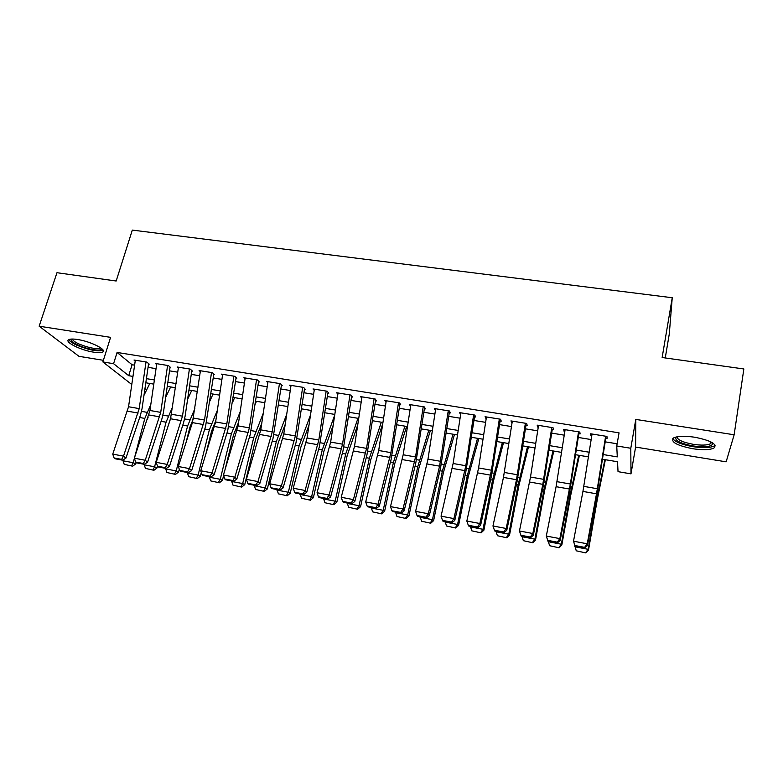 <?xml version="1.0" encoding="UTF-8"?>
<svg xmlns="http://www.w3.org/2000/svg" width="783" height="783" viewBox="0 0 783 783"><rect width="100%" height="100%" fill="white"/><g stroke="black" fill="none" stroke-linecap="round" stroke-linejoin="round"><path stroke-width="1.17" d="M93.686 352.174C98.002 352.849 100.948 352.83 102.524 352.096C107.8 350.089 90.848 341.427 77.556 339.509C73.299 338.863 70.401 338.892 68.865 339.607C63.668 341.76 80.776 350.304 93.686 352.174M692.661 448.718C702.527 450.166 709.594 449.98 713.861 448.14C717.639 444.245 711.267 440.604 694.746 437.227C684.871 435.818 677.872 436.014 673.771 437.834C670.091 441.769 676.395 445.4 692.661 448.718M145.863 391.49L144.571 391.265M665.256 357.958L669.299 333.881L672.245 297.736L132.307 230.094L116.178 281.009L56.973 272.709L39.15 326.198L78.975 356.334L103.376 360.307M635.786 419.414L635.6 447.073L726.144 461.833L734.151 434.78L635.786 419.414L630.795 448.267L630.99 473.862L618.032 471.66L617.533 461.745L602.489 459.229M635.6 447.073L630.99 473.862M672.245 297.736L662.144 357.518L743.85 368.969L734.151 434.78M149.23 364.134L146.832 362.098L134.001 360.023L135.214 361.032M170.723 367.619L168.423 365.583L155.435 363.488L156.649 364.526M192.491 371.142L190.279 369.116L177.134 366.992L178.348 368.069M214.513 374.705L212.399 372.688L199.097 370.535L200.301 371.661M236.809 378.316L234.792 376.31L221.325 374.127L222.529 375.302M259.369 381.977L257.46 379.97L243.826 377.768L245.03 378.992M282.213 385.676L280.412 383.68L266.611 381.448L267.806 382.73M305.341 389.425L303.647 387.428L289.671 385.167L290.855 386.518M328.762 393.213L327.177 391.226L313.024 388.945L314.208 390.365M352.467 397.059L350.999 395.082L336.67 392.763L337.845 394.27M376.486 400.945L375.135 398.978L360.62 396.629L361.775 398.244M400.798 404.889L399.575 402.922L384.874 400.553L386.019 402.276M425.433 408.883L424.327 406.925L409.431 404.517L410.556 406.387M447.993 412.533L450.382 412.925L449.403 410.977L434.32 408.54L435.426 410.498M473.363 416.644L475.653 417.016L474.801 415.078L459.523 412.612L460.639 414.579M499.065 420.814L501.257 421.166L500.543 419.238L485.059 416.732L486.174 418.719M525.109 425.032L527.194 425.365L526.616 423.446L510.927 420.911L512.043 422.908M551.496 429.299L553.473 429.622L553.043 427.724L537.138 425.149L538.264 427.156M578.245 433.635L580.115 433.939L579.812 432.05L563.711 429.446L564.093 431.345L564.827 431.462M603.223 454.551L617.288 456.89L616.74 445.967L619.059 432.852L117.078 352.448L132.073 364.741L134.607 365.152M148.056 367.344L156.042 368.646M169.529 370.839L177.741 372.179M191.258 374.382L199.694 375.762M213.25 377.964L221.922 379.383M235.507 381.595L244.423 383.044M258.038 385.265L267.199 386.763M280.852 388.985L290.258 390.521M303.941 392.743L313.611 394.319M327.323 396.56L337.258 398.175M350.999 400.416L361.198 402.08M374.979 404.322L385.442 406.025M399.261 408.276L410.008 410.028M423.848 412.289L434.878 414.08M448.757 416.35L460.081 418.191M473.989 420.461L485.617 422.35M499.554 424.621L511.475 426.569M525.442 428.839L537.686 430.836M551.682 433.116L564.249 435.162M578.275 437.452L591.165 439.557M605.22 441.847L617.121 443.785M605.347 438.03L607.099 438.314L606.952 436.425L590.627 433.792L590.862 435.681L591.752 435.828M131.789 384.512L102.867 361.942L110.569 337.356L39.15 326.198M102.867 361.942L113.584 363.694L128.725 375.703L132.973 376.408M117.078 352.448L113.584 363.694M616.74 445.967L630.795 448.267M144.963 388.574L146.636 389.905M588.444 456.871L575.574 454.717M561.558 452.378L549.01 450.274M535.034 447.935L522.799 445.889M508.852 443.55L496.931 441.563M483.013 439.224L471.395 437.286M457.507 434.957L446.193 433.068M432.333 430.748L421.313 428.898M407.483 426.588L396.746 424.787M382.946 422.477L372.493 420.735M358.722 418.425L348.543 416.722M334.811 414.422L324.886 412.768M311.184 410.468L301.533 408.853M287.86 406.563L278.464 404.997M264.83 402.707L255.679 401.18M242.074 398.899L233.168 397.412M219.592 395.141L210.93 393.692M197.394 391.422L188.957 390.012M175.461 387.751L167.249 386.381M153.781 384.13L145.804 382.789M146.411 378.639L154.388 379.97M167.865 382.202L176.067 383.572M189.574 385.813L198.011 387.213M211.557 389.464L220.219 390.903M233.794 393.164L242.701 394.642M256.315 396.903L265.466 398.42M279.1 400.69L288.506 402.256M302.179 404.527L311.84 406.132M325.542 408.413L335.467 410.057M349.198 412.338L359.387 414.031M373.158 416.321L383.621 418.063M397.421 420.354L408.158 422.135M421.998 424.435L433.019 426.265M446.878 428.575L458.202 430.454M472.09 432.764L483.708 434.692M497.636 437.012L509.557 438.989M523.514 441.309L535.748 443.344M549.735 445.664L562.282 447.749M576.298 450.078L589.178 452.222M132.073 364.741L128.725 375.703M591.194 433.88L590.862 435.681M564.426 429.564L564.093 431.345M538.019 425.296L537.667 427.058M511.945 421.078L511.593 422.84M486.223 416.928L485.851 418.67M460.825 412.827L460.453 414.55M435.554 409.675L435.377 410.488M605.631 436.219L596.509 493.809L587.25 543.793L587.426 545.575L596.626 495.835L605.807 438.098M575.084 546.24L573.508 541.2L587.25 543.793L584.607 547.356L574.986 545.536L575.084 546.24L584.676 548.061L584.607 547.356M592.036 434.017L582.943 491.421L573.508 541.2L574.986 545.536M584.676 548.061L587.426 545.575M576.239 550.801L585.792 552.906L576.239 550.801L574.888 545.771M574.712 546.749L588.17 549.314L596.989 498.614L604.877 459.621M585.645 552.602L588.17 549.314L588.503 550.087L585.792 552.906M605.376 459.709L597.272 499.671L588.503 550.087M712.52 442.767L712.765 444C710.915 446.819 704.357 447.475 693.112 445.958C680.143 443.403 674.447 440.428 676.013 437.031M677.041 436.806C677.305 439.831 682.756 442.336 693.376 444.343C701.274 445.488 706.932 445.321 710.338 443.824L711.6 442.238M672.803 438.519C674.985 441.915 681.719 444.636 692.984 446.672C702.782 448.111 709.799 447.905 714.047 446.065L715.173 445.204M101.506 348.445L101.487 348.875C101.085 351.616 87.226 349.365 78.075 345.107C72.594 342.533 70.323 340.527 71.253 339.088M72.457 339.049C72.653 340.409 74.845 342.054 79.014 343.991C88.489 347.838 95.497 349.218 100.058 348.141L100.557 347.75M68.826 339.636C69.618 341.271 72.3 343.13 76.881 345.234C88.616 349.981 97.298 351.694 102.945 350.373L103.15 350.255M578.529 431.834L570.357 484.011L559.855 538.616L560.178 540.417L569.74 491.078L578.852 433.733M547.924 541.073L546.299 536.061L559.855 538.616L557.251 542.159L547.767 540.358L547.924 541.073L557.388 542.873L557.251 542.159M565.111 429.671L556.096 486.683L546.299 536.061L547.767 540.358M557.388 542.873L560.178 540.417M551.78 427.518L542.805 484.344L532.832 533.507L533.292 535.327L543.206 486.39L552.26 429.427M521.135 535.983L519.452 530.982L532.832 533.507L530.277 537.04L520.92 535.259L521.135 535.983L530.473 537.755L530.277 537.04M538.538 425.375L530.502 477.043L519.452 530.982L520.92 535.259M530.473 537.755L533.292 535.327M525.383 423.251L516.486 479.705L506.17 528.476L506.777 530.297L517.025 481.77L526.019 425.179M512.317 421.137L503.459 477.415L492.967 525.98L506.17 528.476L503.665 531.98L494.425 530.228L494.699 530.952L503.909 532.704L503.665 531.98M503.909 532.704L506.777 530.297M492.967 525.98L494.425 530.228M499.339 419.042L491.43 470.211L479.862 523.504L480.605 525.344L491.186 477.199L500.112 420.98M486.449 416.957L478.579 467.96L466.834 521.038L479.862 523.504L477.395 526.988L468.293 525.256L468.616 525.99L477.699 527.722L477.395 526.988M477.699 527.722L480.605 525.344M466.834 521.038L468.293 525.256M549.617 545.712L559.091 547.797L549.617 545.712L548.188 541.122M548.08 541.679L561.352 544.214L570.367 493.897L578.745 455.256M558.896 547.483L561.352 544.214L561.832 545.007L559.091 547.797M579.42 455.363L570.797 494.964L561.832 545.007M523.338 540.681L532.743 542.756L523.338 540.681L521.899 536.13M521.801 536.678L534.897 539.174L544.097 489.238L552.964 450.939M532.489 542.433L534.897 539.174L535.523 539.996L532.743 542.756M553.796 451.077L544.665 490.324L535.523 539.996M497.401 535.719L506.748 537.784L497.401 535.719L495.962 531.197M495.864 531.745L508.784 534.202L518.16 484.638L527.497 446.672M506.435 537.451L508.784 534.202L509.547 535.043L506.748 537.784M528.496 446.839L518.865 485.744L509.547 535.043M471.797 530.825L481.085 532.871L471.797 530.825L470.368 526.323M470.26 526.871L483.013 529.298L492.566 480.096L502.363 442.464M480.723 532.528L483.013 529.298L483.914 530.16L481.085 532.871M503.518 442.659L493.407 481.222L483.914 530.16M473.637 414.892L465.807 465.728L453.905 518.591L454.776 520.45L465.679 472.697L474.547 416.84M460.903 412.837L453.122 463.507L441.054 516.163L453.905 518.591L451.488 522.065L442.493 520.352L442.865 521.096L451.84 522.799L451.488 522.065M451.84 522.799L454.776 520.45M441.054 516.163L442.493 520.352M446.535 525.99L455.755 528.026L446.535 525.99L445.096 521.517M444.989 522.065L457.585 524.463L467.294 475.614L477.542 438.314M455.344 527.673L457.585 524.463L458.613 525.344L455.755 528.026M478.844 438.529L468.263 476.759L458.613 525.344M448.258 410.791L439.576 466.159L428.281 513.756L429.29 515.625L440.506 468.244L449.305 412.749M435.7 408.765L427.988 459.112L415.597 511.358L428.281 513.756L425.913 517.201L417.036 515.517L417.466 516.261L426.314 517.945L425.913 517.201M426.314 517.945L429.29 515.625M415.597 511.358L417.036 515.517M421.587 521.224L430.758 523.24L421.587 521.224L420.148 516.77M420.04 517.318L432.47 519.677L442.356 471.19L453.034 434.213M430.288 522.887L432.47 519.677L433.635 520.587L430.758 523.24M454.483 434.457L443.452 472.345L433.635 520.587M423.212 406.749L415.548 456.939L403 508.97L404.136 510.859L415.646 463.859L424.396 408.716M410.811 404.742L403.186 454.776L390.482 506.611L403 508.97L400.671 512.405L391.911 510.741L392.391 511.495L401.131 513.159L400.671 512.405M401.131 513.159L404.136 510.859M390.482 506.611L391.911 510.741M396.961 516.516L406.064 518.522L396.961 516.516L395.523 512.092M395.415 512.63L407.689 514.96L417.721 466.825L428.82 430.161M405.545 518.15L407.689 514.96L408.971 515.889L406.064 518.522M430.415 430.425L418.944 467.999L408.971 515.889M398.488 402.756L390.903 452.633L378.042 504.262L379.305 506.151L391.109 459.523L399.8 404.723M386.244 400.769L378.698 450.499L365.69 501.923L378.042 504.262L375.752 507.678L367.11 506.033L367.638 506.787L376.261 508.431L375.752 507.678M376.261 508.431L379.305 506.151M365.69 501.923L367.11 506.033M372.649 511.867L381.693 513.854L372.649 511.867L371.211 507.472M371.093 508.001L383.21 510.31L393.399 462.508L404.919 426.158M381.125 513.482L383.21 510.31L384.619 511.25L381.693 513.854M406.651 426.451L394.74 463.702L384.619 511.25M374.078 398.811L366.561 448.375L353.417 499.603L354.787 501.511L366.884 455.236L375.517 400.788M361.991 396.854L354.513 446.271L341.222 497.293L353.417 499.603L351.166 502.999L342.631 501.384L343.199 502.138L351.724 503.763L351.166 502.999M351.724 503.763L354.787 501.511M341.222 497.293L342.631 501.384M348.641 507.276L357.625 509.253L348.641 507.276L347.202 502.901M347.084 503.43L359.054 505.71L369.39 458.251L381.301 422.203M357.009 508.872L359.054 505.71L360.581 506.67L357.625 509.253M382.76 423.74L370.848 459.455L360.581 506.67M349.972 394.916L342.543 444.176L329.095 495.003L330.592 496.931L342.964 451.018L351.538 396.903M338.041 392.988L330.641 442.092L317.056 492.732L329.095 495.003L326.883 498.389L318.466 496.794L319.082 497.557L327.49 499.153L326.883 498.389M327.49 499.153L330.592 496.931M317.056 492.732L318.466 496.794M324.935 502.735L333.861 504.702L324.935 502.735L323.496 498.389M323.379 498.918L335.193 501.169L345.675 454.042L357.978 418.298M333.206 504.321L335.193 501.169L336.837 502.148L333.861 504.702M357.743 424.924L347.251 455.266L336.837 502.148M326.168 391.069L318.818 440.026L305.096 490.471L306.691 492.399L319.337 446.839L327.852 393.066M314.384 389.161L307.063 437.971L293.204 488.22L305.096 490.471L302.923 493.838L294.604 492.253L295.26 493.026L303.569 494.602L302.923 493.838M303.569 494.602L306.691 492.399M293.204 488.22L294.604 492.253M301.524 498.262L310.391 500.21L301.524 498.262L300.085 493.936M299.958 494.464L311.634 496.686L322.253 449.892L334.713 415.039M309.686 499.818L311.634 496.686L313.386 497.675L310.391 500.21M333.166 425.335L323.937 451.125L313.386 497.675M302.669 387.272L295.387 435.925L281.391 485.989L283.103 487.926L296.003 442.718L304.47 389.278M291.031 385.393L283.779 433.899L269.646 483.767L281.391 485.989L279.257 489.336L271.045 487.78L271.75 488.553L279.942 490.109L279.257 489.336M279.942 490.109L283.103 487.926M269.646 483.767L271.045 487.78M278.405 493.838L287.214 495.776L278.405 493.838L276.957 489.541M276.839 490.06L288.359 492.253L299.116 445.791L310.528 414.892M286.461 495.375L288.359 492.253L290.229 493.27L287.214 495.776M308.982 425.149L300.907 447.034L290.229 493.27M279.462 383.523L272.239 431.873L257.979 481.565L259.809 483.522L272.964 438.646L281.371 385.539M267.962 381.664L260.778 429.877L246.391 479.372L257.979 481.565L255.884 484.902L247.78 483.356L248.524 484.139L256.618 485.675L255.884 484.902M256.618 485.675L259.809 483.522M246.391 479.372L247.78 483.356M255.561 489.473L264.321 491.401L255.561 489.473L254.123 485.196M253.995 485.714L265.378 487.878L276.262 441.739L286.715 414.276M263.528 490.99L265.378 487.878L267.355 488.905L264.321 491.401M285.188 424.484L278.161 442.992L267.355 488.905M256.53 379.814L249.386 427.88L234.871 477.199L236.799 479.157L250.198 434.624L258.547 381.84M245.177 377.983L238.071 425.903L223.419 475.036L234.871 477.199L232.805 480.517L224.799 478.99L225.592 479.773L233.588 481.291L232.805 480.517M233.588 481.291L236.799 479.157M223.419 475.036L224.799 478.99M233.001 485.157L241.702 487.075L233.001 485.157L231.562 480.909M255.229 404.175L256.442 401.307M231.435 481.418L242.681 483.561L253.692 437.736L263.254 413.267M240.87 486.654L242.681 483.561L244.756 484.608L241.702 487.075M261.737 423.437L255.698 438.999L244.756 484.608M233.892 376.163L226.816 423.936L212.046 472.883L214.072 474.85L227.716 430.65L236.016 378.189M222.666 374.343L215.628 421.978L200.742 470.749L212.046 472.883L210.02 476.181L202.112 474.684L202.944 475.467L210.833 476.964L210.02 476.181M210.833 476.964L214.072 474.85M200.742 470.749L202.112 474.684M210.715 480.889L219.367 482.798L210.715 480.889L209.267 476.671M232.365 402.795L234.616 397.656M209.149 477.18L220.258 479.294L231.386 433.782L240.136 411.956M218.486 482.377L220.258 479.294L222.431 480.351L219.367 482.798M238.639 422.076L233.491 435.064L224.966 469.976M223.605 475.555L222.431 480.351M211.518 372.542L204.51 420.031L189.506 468.625L191.629 470.603L205.508 426.725L213.749 374.587M200.438 370.75L192.422 422.614L178.338 466.511L189.506 468.625L187.509 471.904L179.698 470.426L180.57 471.209L188.37 472.697L187.509 471.904M188.37 472.697L191.629 470.603M178.338 466.511L179.698 470.426M188.703 476.681L197.296 478.57L188.703 476.681L187.254 472.482M209.824 401.17L213.035 394.045M187.127 472.981L198.099 475.075L209.355 429.867L217.341 410.38M196.376 478.149L198.099 475.075L200.379 476.152L197.296 478.57M215.854 420.461L211.557 431.169L205.498 455.549M201.309 472.394L200.379 476.152M189.417 368.979L182.478 416.184L167.239 464.417L169.461 466.404L183.555 422.849L185.121 416.135L191.757 371.025M178.475 367.207L170.518 418.758L156.199 462.332L167.239 464.417L165.282 467.686L157.559 466.218L158.469 467.011L166.172 468.469L165.282 467.686M166.172 468.469L169.461 466.404M156.199 462.332L157.559 466.218M166.945 472.521L175.49 474.4L166.945 472.521L165.497 468.342M187.587 399.369L191.718 390.472M165.37 468.841L176.214 470.906L187.587 426.011L194.859 408.609M174.531 473.969L176.214 470.906L178.593 472.002L175.49 474.4M193.381 418.66L189.887 427.312L186.07 442.405M179.287 469.242L178.593 472.002M167.591 365.446L160.721 412.377L145.237 460.257L147.556 462.254L161.875 419.022L163.451 412.347L170.019 367.501M156.766 363.704L149.935 410.488L134.343 458.202L145.237 460.257L143.318 463.507L135.694 462.058L136.633 462.861L144.248 464.299L143.318 463.507M144.248 464.299L147.556 462.254M134.343 458.202L135.694 462.058M145.452 468.41L153.938 470.28L145.452 468.41L144.003 464.26M165.634 397.402L170.645 386.949M143.876 464.75L154.594 466.795L166.074 422.194L172.681 406.661M152.949 469.839L154.594 466.795L157.06 467.901L153.938 470.28M170.988 417.124L166.71 430.337M157.52 466.11L157.06 467.901M146.02 361.961L139.208 408.609L123.508 456.146L125.916 458.153L140.451 415.235L142.036 408.609L148.545 364.017M135.322 360.239L128.549 406.749L112.742 454.12L123.508 456.146L121.619 459.386L114.083 457.957L115.072 458.76L122.588 460.189L121.619 459.386M122.588 460.189L125.916 458.153M112.742 454.12L114.083 457.957M124.213 464.348L132.65 466.208L124.213 464.348L122.814 460.052M143.974 395.307L149.807 383.464M134.647 457.282L144.816 418.425L150.796 404.566M122.637 460.707L133.227 462.724L134.382 458.309M131.622 465.768L133.227 462.724L135.782 463.849L132.65 466.208M136.154 462.45L135.782 463.849M148.095 417.251L147.478 419.081M597.37 488.739L583.815 486.37M596.509 493.809L582.943 491.421M596.137 498.468L596.989 498.614M597.409 491.401L598.32 491.558M570.357 484.011L556.977 481.672M569.476 489.042L556.096 486.683M543.696 479.353L530.502 477.043M542.805 484.344L529.602 482.015M517.387 474.752L504.369 472.472M516.486 479.705L503.459 477.415M491.43 470.211L478.579 467.96M490.51 475.134L477.65 472.863M569.231 493.691L570.367 493.897M570.543 486.683L571.756 486.899M542.688 488.984L544.097 489.238M544.028 482.025L545.545 482.299M516.486 484.344L518.16 484.638M517.866 477.434L519.667 477.747M490.628 479.754L492.566 480.096M492.047 472.903L494.122 473.265M465.807 465.728L453.122 463.507M464.877 470.612L452.183 468.381M465.102 475.232L467.294 475.614M466.56 468.43L468.909 468.841M440.516 461.304L427.988 459.112M439.576 466.159L427.038 463.947M439.909 470.759L442.356 471.19M441.397 464.016L444.01 464.476M415.548 456.939L403.186 454.776M414.599 461.755L402.227 459.582M415.039 466.345L417.721 466.825M416.556 459.65L419.434 460.159M390.903 452.633L378.698 450.499M389.934 457.409L377.729 455.266M390.482 461.99L393.399 462.508M392.038 455.344L395.161 455.892M366.561 448.375L354.513 446.271M365.592 453.122L353.534 450.998M366.238 457.693L369.39 458.251M367.824 451.096L371.191 451.693M342.543 444.176L330.641 442.092M341.554 448.884L329.653 446.79M342.308 453.445L345.675 454.042M343.913 446.897L347.525 447.533M318.818 440.026L307.063 437.971M317.82 444.705L306.065 442.64M318.661 449.256L322.253 449.892M320.306 442.757L324.152 443.432M295.387 435.925L283.779 433.899M294.379 440.575L282.771 438.529M295.318 445.116L299.116 445.791M296.992 438.666L301.054 439.38M272.239 431.873L260.778 429.877M271.231 436.503L259.76 434.477M272.259 441.025L276.262 441.739M273.962 434.624L278.249 435.368M249.386 427.88L238.071 425.903M248.368 432.47L237.043 430.474M249.483 436.992L253.692 437.736M251.216 430.63L255.718 431.413M226.816 423.936L215.628 421.978M225.788 428.487L214.591 426.52M226.992 432.999L231.386 433.782M228.744 426.676L233.451 427.508M204.51 420.031L193.46 418.102M203.472 424.562L192.422 422.614M204.764 429.055L209.355 429.867M206.546 422.781L211.459 423.652M182.478 416.184L171.565 414.276M181.431 420.677L170.518 418.758M182.811 425.159L187.587 426.011M184.612 418.934L189.731 419.835M160.721 412.377L149.935 410.488M159.663 416.84L148.868 414.941M161.122 421.313L166.074 422.194M162.942 415.127L168.247 416.067M139.208 408.609L128.549 406.749M138.151 413.052L127.482 411.173M139.677 417.515L144.816 418.425M141.527 411.369L147.028 412.338M711.571 442.503L712.765 444M710.661 441.749L710.338 443.824M101.046 348.092L101.487 348.875M100.253 347.544L100.058 348.141"/></g></svg>
